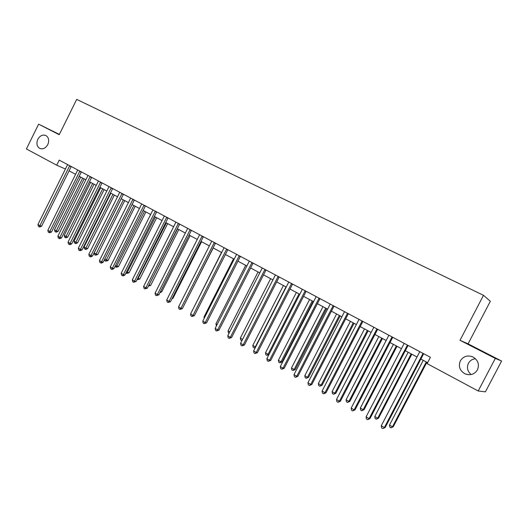 <?xml version="1.0" encoding="UTF-8"?>
<svg xmlns="http://www.w3.org/2000/svg" width="528" height="528" viewBox="0 0 528 528"><rect width="100%" height="100%" fill="white"/><g stroke="black" fill="none" stroke-linecap="round" stroke-linejoin="round"><path stroke-width="0.79" d="M47.791 144.58C45.626 148.229 42.959 149.51 39.778 148.427C36.828 146.494 36.168 143.464 37.798 139.346C39.97 135.67 42.656 134.396 45.863 135.518C48.774 137.458 49.414 140.481 47.791 144.58M471.121 374.557C467.471 371.362 466.567 367.613 468.415 363.33C469.946 360.611 472.303 359.073 475.484 358.71M477.451 369.844C474.514 374.359 470.422 375.712 465.168 373.903C459.782 370.795 458.172 366.452 460.33 360.868C463.34 356.248 467.531 354.935 472.897 356.921C478.064 360.07 479.582 364.379 477.451 369.844M468.072 343.847L460 340.296L495.31 358.406L501.6 361.04L468.072 343.847L490.334 301.29L483.509 295.31L76.692 99.389L59.222 134.726L38.623 124.166L26.4 148.962L56.707 165.198L65.459 169.013M501.6 361.04L485.41 391.842L478.196 390.991L495.31 358.406M478.196 390.991L427.119 363.627L430.419 357.298L59.215 160.136L56.707 165.198M59.38 134.409L38.623 124.166M460 340.296L483.509 295.31M69.069 170.841L75.61 174.339M79.187 176.253L85.866 179.83M89.456 181.751L96.274 185.401M99.871 187.321L106.841 191.05M110.444 192.977L117.559 196.786M121.176 198.719L128.436 202.607M132.059 204.547L139.478 208.514M143.114 210.461L150.691 214.513M154.334 216.46L162.076 220.598M165.726 222.559L173.633 226.783M177.296 228.743L185.368 233.066M189.037 235.026L197.294 239.441M200.97 241.408L209.398 245.923M213.088 247.896L221.701 252.503M225.397 254.483L234.201 259.189M237.904 261.175L246.906 265.987M250.615 267.973L259.816 272.897M263.531 274.883L272.936 279.913M276.659 281.906L286.275 287.047M290.004 289.047L299.838 294.307M303.574 296.307L313.625 301.686M317.368 303.686L327.65 309.19M331.399 311.19L341.913 316.82M345.668 318.826L356.426 324.581M360.182 326.594L371.191 332.482M374.953 334.495L386.212 340.52M389.981 342.533L401.504 348.698M405.273 350.717L417.067 357.027M420.842 359.047L427.614 362.67M423.06 353.384L384.351 427.561L381.275 425.759L419.8 351.655M423.654 353.701L385.189 427.482L382.84 428.611L381.612 427.885L381.275 425.759M385.189 427.482L382.84 428.611M423.245 360.334L389.506 425.066L392.476 426.802L393.261 426.73L426.868 362.274M393.261 426.73L391.01 427.819L392.476 426.802L426.287 361.957M391.01 427.819L389.822 427.119L389.506 425.066M407.411 345.074L369.105 418.625L366.089 416.856L404.204 343.372M408.058 345.418L369.996 418.579L369.105 418.625L367.64 419.681L366.432 418.975L366.089 416.856M369.996 418.579L367.64 419.681M392.033 336.91L354.13 409.847L351.166 408.111L388.885 335.234M392.733 337.28L355.067 409.834L354.13 409.847L352.697 410.909L351.516 410.21L351.166 408.111M355.067 409.834L352.697 410.909M376.926 328.885L339.418 401.221L336.501 399.518L373.837 327.241M377.678 329.281L340.395 401.24L339.418 401.221L338.026 402.29L336.857 401.603L336.501 399.518M340.395 401.24L338.026 402.29M408.184 352.275L374.788 416.486L377.711 418.196L378.536 418.15L411.807 354.215M378.536 418.15L376.279 419.212L377.711 418.196L411.173 353.872M376.279 419.212L375.111 418.532L374.788 416.486M393.38 344.355L360.314 408.052L363.191 409.728L364.063 409.721L396.997 346.289M364.063 409.721L361.799 410.751L363.191 409.728L396.317 345.926M361.799 410.751L360.65 410.084L360.314 408.052M378.827 336.567L346.091 399.762L348.916 401.405L349.833 401.425L382.444 338.501M349.833 401.425L347.556 402.435L348.916 401.405L381.718 338.111M347.556 402.435L346.427 401.775L346.091 399.762M362.083 320.998L324.958 392.746L322.093 391.07L359.04 319.387M362.881 321.42L325.981 392.792L324.958 392.746L323.598 393.815L322.456 393.142L322.093 391.07M325.981 392.792L323.598 393.815M364.511 328.911L332.099 391.604L334.877 393.228L335.834 393.274L368.122 330.845M335.834 393.274L333.551 394.258L334.877 393.228L367.356 330.429M333.551 394.258L332.442 393.611L332.099 391.604M347.497 313.249L310.741 384.417L307.93 382.767L344.507 311.665M348.335 313.698L311.81 384.496L310.741 384.417L309.421 385.493L308.299 384.833L307.93 382.767M311.81 384.496L309.421 385.493M333.155 305.633L296.769 376.226L294.004 374.603L330.218 304.075M334.039 306.108L297.878 376.332L296.769 376.226L295.482 377.302L294.38 376.655L294.004 374.603M297.878 376.332L295.482 377.302M319.057 298.148L283.034 368.174L280.315 366.577L316.166 296.611M319.981 298.637L284.176 368.306L283.034 368.174L281.78 369.257L280.691 368.617L280.315 366.577M284.176 368.306L281.78 369.257M305.191 290.783L269.524 360.254L266.851 358.684L302.353 289.278M306.161 291.298L270.706 360.413L269.524 360.254L268.303 361.343L267.234 360.716L266.851 358.684M270.706 360.413L268.303 361.343M291.562 283.543L256.238 352.466L253.612 350.929L288.763 282.058M292.571 284.077L257.459 352.651L256.238 352.466L255.05 353.562L254.001 352.942L253.612 350.929M257.459 352.651L255.05 353.562M350.434 321.38L318.338 383.585L321.077 385.176L322.067 385.249L354.044 323.308M322.067 385.249L319.783 386.212L321.077 385.176L353.232 322.872M319.783 386.212L318.688 385.579L318.338 383.585M336.593 313.969L304.808 375.692L307.494 377.263L308.53 377.362L340.197 315.896M308.53 377.362L306.233 378.305L307.494 377.263L339.339 315.44M306.233 378.305L305.164 377.678L304.808 375.692M322.971 306.682L291.489 367.93L294.136 369.475L295.205 369.6L326.568 308.609M295.205 369.6L292.908 370.517L294.136 369.475L325.677 308.134M292.908 370.517L291.852 369.904L291.489 367.93M309.573 299.515L278.388 360.294L280.995 361.812L282.097 361.964L313.163 301.435M282.097 361.964L279.794 362.861L280.995 361.812L312.233 300.94M279.794 362.861L278.758 362.254L278.388 360.294M296.386 292.459L265.498 352.777L268.059 354.275L299.006 293.865M268.963 354.572L266.891 355.324L265.868 354.724L265.498 352.777M266.891 355.324L268.059 354.275L269.036 354.42M278.15 276.421L243.177 344.81L240.583 343.292L275.405 274.963M279.2 276.976L244.424 345.022L243.177 344.81L242.015 345.906L240.979 345.299L240.583 343.292M244.424 345.022L242.015 345.906M283.411 285.523L252.813 345.385L255.334 346.85L285.991 286.902M255.268 347.675L254.192 347.906L253.189 347.318L252.813 345.385M254.192 347.906L255.664 346.909M264.964 269.419L230.32 337.273L227.773 335.782L262.258 267.98M266.046 269.993L231.607 337.511L230.32 337.273L229.192 338.369L228.175 337.775L227.773 335.782M231.607 337.511L229.192 338.369M270.64 278.685L240.326 338.105L242.57 339.412M241.936 340.652L240.702 340.025L240.326 338.105M242.2 340.124L241.692 340.606M251.988 262.528L217.675 329.861L215.167 328.39L249.328 261.109M253.103 263.122L218.995 330.119L217.675 329.861L216.572 330.964L215.576 330.376L215.167 328.39M218.995 330.119L216.572 330.964M258.073 271.96L228.03 330.937L229.739 331.927M229.073 333.234L228.413 332.851L228.03 330.937M239.224 255.743L205.227 322.568L202.765 321.123L236.603 254.351M240.372 256.357L206.58 322.846L205.227 322.568L204.158 323.671L203.174 323.09L202.765 321.123M206.58 322.846L204.158 323.671M245.692 265.34L215.926 323.882L217.114 324.568M216.454 325.868L215.926 323.882M226.657 249.071L192.984 315.388L190.555 313.969L224.083 247.705M227.845 249.698L194.363 315.691L192.984 315.388L191.941 316.496L190.971 315.922L190.555 313.969M194.363 315.691L191.941 316.496M233.508 258.819L204.013 316.932L204.692 317.328M204.263 318.166L204.013 316.932M214.295 242.504L180.932 308.319L178.543 306.92L211.754 241.157M215.51 243.151L182.338 308.642L180.932 308.319L179.909 309.428L178.959 308.867L178.543 306.92M182.338 308.642L179.909 309.428M221.509 252.404L192.463 310.2M192.344 310.431L192.278 310.088M202.125 236.042L169.066 301.369L166.716 299.99L199.624 234.716M203.372 236.702L170.498 301.712L169.066 301.369L168.076 302.478L167.132 301.924L166.716 299.99M170.498 301.712L168.076 302.478M190.139 229.68L157.384 294.518L155.067 293.165L187.684 228.373M191.42 230.353L158.849 294.881L157.384 294.518L156.42 295.634L155.489 295.086L155.067 293.165M158.849 294.881L156.42 295.634M178.345 223.41L145.88 287.78L143.603 286.44L175.923 222.13M179.652 224.103L147.371 288.156L145.88 287.78L144.943 288.895L144.032 288.361L143.603 286.44M147.371 288.156L144.943 288.895M166.729 217.246L134.554 281.14L132.31 279.827L164.347 215.978M168.062 217.952L136.072 281.536L134.554 281.14L133.637 282.256L132.739 281.728L132.31 279.827M136.072 281.536L133.637 282.256M155.291 211.167L123.4 274.6L121.189 273.306L152.942 209.92M156.651 211.886L124.938 275.015L123.4 274.6L122.509 275.715L121.625 275.2L121.189 273.306M124.938 275.015L123.123 275.887L122.509 275.715M144.025 205.181L112.418 268.165L110.24 266.884L141.715 203.953M145.411 205.92L113.975 268.594L112.418 268.165L111.547 269.28L110.675 268.772L110.24 266.884M113.975 268.594L112.174 269.452L111.547 269.28M132.931 199.287L101.594 261.822L99.449 260.561L130.654 198.079M134.336 200.039L103.178 262.271L101.594 261.822L100.749 262.937L99.891 262.436L99.449 260.561M103.178 262.271L101.383 263.116L100.749 262.937M121.994 193.486L90.935 255.572L88.823 254.331L119.75 192.291M123.427 194.245L92.539 256.034L90.935 255.572L90.103 256.687L89.265 256.192L88.823 254.331M92.539 256.034L90.75 256.872L90.103 256.687M184.193 304.973L213.233 247.975M172.273 298.201L172.966 298.373L201.584 241.738M172.966 298.373L171.93 298.881M160.538 291.529L161.74 291.832L190.113 235.6M161.74 291.832L159.951 292.684M149.021 284.876L150.685 285.391L178.807 229.555M148.5 285.919L177.54 228.875M150.685 285.391L148.408 286.103M137.709 278.282L139.788 279.041L167.673 223.595M139.788 279.041L137.458 279.728L166.373 222.902M137.458 279.728L137.089 279.51M126.562 271.781L129.05 272.785L156.697 217.727M129.05 272.785L126.72 273.451L155.377 217.021M126.72 273.451L125.948 273.009M115.586 265.386L118.463 266.62L145.88 211.939M118.463 266.62L116.134 267.274L144.54 211.22M116.134 267.274L115.163 266.224M104.775 259.076L108.035 260.542L135.221 206.237M108.035 260.542L105.706 261.182L133.855 205.504M105.706 261.182L104.874 260.7L104.584 259.453M111.223 187.763L80.428 249.414L78.349 248.193L109.019 186.589M112.682 188.536L82.051 249.896L80.428 249.414L79.622 250.529L78.791 250.041L78.349 248.193M82.051 249.896L80.276 250.721L79.622 250.529M121.235 198.752L94.182 252.905L96.221 254.093L97.753 254.549L124.714 200.614M97.753 254.549L95.423 255.176L123.328 199.868M95.423 255.176L94.604 254.701L94.182 252.905M100.617 182.127L70.079 243.342L68.026 242.141L98.439 180.972M102.089 182.912L71.722 243.844L70.079 243.342L69.293 244.464L68.475 243.982L68.026 242.141M71.722 243.844L69.953 244.662L69.293 244.464M110.887 193.215L84.051 246.998L86.064 248.173L87.615 248.642L114.358 195.07M87.615 248.642L85.906 249.44L85.285 249.256L112.946 194.317M85.285 249.256L84.48 248.787L84.051 246.998M90.156 176.57L59.875 237.362L57.856 236.181L88.011 175.435M91.654 177.368L61.538 237.877L59.875 237.362L59.11 238.484L58.304 238.009L57.856 236.181M61.538 237.877L59.776 238.689L59.11 238.484M100.683 187.757L74.065 241.177L76.052 242.339L77.616 242.821L104.141 189.605M77.616 242.821L75.913 243.606L75.286 243.415L102.709 188.839M75.286 243.415L74.494 242.953L74.065 241.177M79.847 171.098L49.823 231.469L47.83 230.3L77.735 169.976M81.365 171.904L51.5 231.997L49.823 231.469L49.078 232.591L48.279 232.122L47.83 230.3M51.5 231.997L49.751 232.802L49.078 232.591M90.618 182.371L64.218 235.442L66.178 236.577L67.762 237.072L94.07 184.219M67.762 237.072L66.066 237.857L65.432 237.659L92.624 183.44M65.432 237.659L64.654 237.204L64.218 235.442M69.689 165.7L39.91 225.661L37.943 224.512L67.604 164.597M71.227 166.518L41.606 226.202L39.91 225.661L39.184 226.783L38.399 226.321L37.943 224.512M41.606 226.202L39.864 227L39.184 226.783M80.698 177.065L54.509 229.779L56.443 230.901L58.04 231.409L84.143 178.906M58.04 231.409L56.357 232.188L55.717 231.983L82.672 178.121M55.717 231.983L54.945 231.535L54.509 229.779M422.816 353.727L423.515 353.925M407.167 345.411L407.92 345.635M391.796 337.24L392.594 337.498M376.688 329.215L377.54 329.498M361.852 321.328L362.743 321.638M347.266 313.579L348.203 313.909M332.924 305.956L333.907 306.313M318.826 298.465L319.849 298.848M304.966 291.1L306.029 291.502M291.337 283.859L292.439 284.282M277.933 276.738L279.074 277.18M264.746 269.729L265.921 270.191M251.77 262.832L252.978 263.32M239.006 256.054L240.247 256.555M226.446 249.374L227.72 249.896M214.084 242.807L215.391 243.349M201.914 236.339L203.247 236.9M189.935 229.977L191.301 230.551M178.141 223.707L179.533 224.294M166.531 217.536L167.944 218.143M155.093 211.457L156.532 212.078M143.827 205.478L145.299 206.105M132.733 199.577L134.224 200.224M121.803 193.769L123.314 194.429M111.038 188.047L112.57 188.72M100.426 182.411L101.983 183.097M89.971 176.854L91.549 177.547M79.662 171.376L81.259 172.082M69.505 165.977L71.122 166.696M465.168 373.903L468.93 374.755"/></g></svg>

